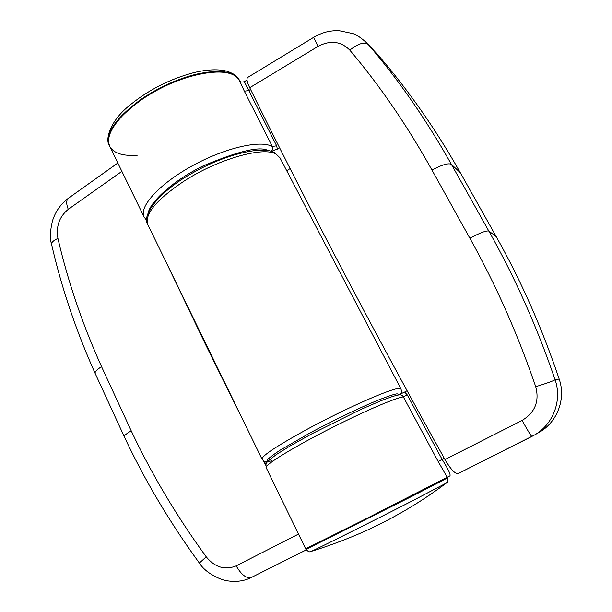 <?xml version="1.0" encoding="UTF-8"?>
<svg xmlns="http://www.w3.org/2000/svg" width="612" height="612" viewBox="0 0 612 612"><rect width="100%" height="100%" fill="white"/><g stroke="black" fill="none" stroke-linecap="round" stroke-linejoin="round"><path stroke-width="0.92" d="M271.124 151.279L272.646 149.007L272.424 146.681L244.326 91.188L239.491 80.524L235.222 75.995C222.684 67.113 186.316 73.624 154.377 91.716C122.346 109.709 103.313 134.25 109.693 146.322C113.664 153.36 122.935 156.312 137.509 155.18M407.095 390.754L404.654 392.04L407.255 394.901L442.032 459.245C448.29 469.22 450.906 474.774 449.889 475.899L368.569 517.515L305.671 548.819L368.569 517.515L447.257 477.299M290.111 168.606L286.714 170.717M246.996 80.073L244.341 81.687C242.054 82.268 240.715 82.192 240.34 81.457L239.491 80.524M271.506 151.394L279.615 147.836M404.654 392.04L398.603 394.901M244.341 81.687L276.647 145.794L277.374 149.16M239.59 80.707C233.248 63.885 180.945 72.461 142.848 98.807C116.204 117.955 105.157 133.791 109.693 146.322L144.088 216.969C138.687 206.925 159.082 184.128 191.785 166.089C224.413 147.974 260.521 139.658 272.118 146.513L276.647 145.794M447.563 477.888C448.359 483.893 446.737 481.682 446.4 483.006L413.467 500.295C371.354 521.898 310.705 552.116 310.774 551.519C309.504 550.999 310.322 553.623 305.962 549.415L413.123 495.735L447.563 477.888L438.207 461.563L403.354 396.905C402.566 395.406 401.189 394.709 399.215 394.809L399.131 394.824M399.215 394.809L393.172 396.262L381.2 400.631L360.751 409.474L311.669 433.9L290.203 445.911L276.196 454.639L267.498 461.517L265.975 463.904L266.113 467.576C264.43 465.288 289.981 449.292 325.133 431.162C360.231 413.024 395.176 397.831 403.14 396.936L407.255 394.901M309.955 546.493L305.671 548.819L305.962 549.415M193.3 318.041L218.836 370.482M264.292 461.287L265.837 464.324M57.926 238.42C53.428 240.508 51.309 242.459 51.569 244.28C49.809 238.848 50.077 231.16 52.38 221.215C55.309 211.683 60.664 204.018 68.445 198.219L68.445 198.219C66.188 200.101 66.127 203.811 68.261 209.327C59.326 216.671 55.876 226.363 57.926 238.42C67.94 281.589 82.475 324.322 101.538 366.626L131.22 430.84C151.669 474.262 176.669 516.253 206.221 556.821C214.95 567.385 224.941 570.399 236.194 565.863C241.526 574.997 246.613 578.845 251.463 577.407L306.245 549.913L251.463 577.407C244.402 581.132 233.952 582.999 222.179 579.633C211.232 575.334 203.62 569.803 199.359 563.048C169.738 522.373 144.7 480.229 124.244 436.601C124.037 435.675 126.363 433.755 131.22 430.84M265.685 465.181L263.466 460.828M246.261 426.801L205.341 344.082L167.16 264.346M51.569 244.28L51.569 244.28C61.529 287.785 76.049 330.809 95.135 373.366L124.244 436.601M206.221 556.821L199.359 563.048M249.719 87.723C277.144 143.575 307.278 202.855 340.134 265.554C373.06 328.353 408.005 393.026 444.978 459.574C450.692 469.282 455.053 473.956 458.067 473.596L531.828 436.455C530.933 435.828 527.689 430.481 522.097 420.429C535.018 412.587 539.562 401.35 535.737 386.715C517.775 334.198 495.819 284.71 469.878 238.236L431.98 170.075C407.072 125.368 379.67 85.389 349.789 50.138C340.915 41.218 330.319 39.971 318.003 46.397L313.627 37.378L247.585 77.51C246.338 78.81 247.049 82.215 249.719 87.723L318.003 46.397M349.789 50.138C358.265 43.536 364.4 41.631 368.172 44.408L378.591 55.631C408.739 90.614 435.974 129.622 460.278 172.653L496.217 236.607C521.172 280.962 542.163 328.445 559.184 379.065C566.169 398.986 557.226 422.418 538.927 432.485L534.299 435.124M535.737 386.715C546.891 383.242 553.34 380.924 555.092 379.746C537.099 327.122 515.013 277.557 488.82 231.053L451.419 164.383C426.235 119.615 398.488 79.621 368.172 44.408L378.591 55.631M458.067 473.596L534.031 435.277C553.08 424.797 562.436 400.455 555.092 379.746L559.184 379.065M367.223 43.345L367.208 43.33C361.516 38.143 356.857 34.922 353.239 33.668L338.696 30.6C329.233 30.761 323.388 31.908 313.627 37.378M148.242 215.34C146.084 206.94 168.07 183.057 203.337 165.821C238.573 150.996 260.154 145.916 268.079 150.583M244.326 91.188L248.663 90.591L250.56 89.444M438.207 461.563L444.182 458.151M267.306 461.731C265.386 462.159 263.611 461.28 261.99 459.099C261.99 455.726 277.259 445.674 307.79 428.936C345.375 408.564 390.341 388.735 398.71 388.467L400.967 388.903L279.975 157.835L276.111 154.132C263.803 146.153 218.14 158.959 183.99 181.16C156.404 199.757 144.34 214.231 147.806 224.596C141.273 215.424 159.304 191.25 192.596 172.944C225.583 154.063 262.976 145.427 274.75 152.748L279.975 157.835M272.103 460.737C268.224 461.785 266.801 461.333 267.827 459.382C269.624 457.478 273.732 454.402 280.166 450.149L310.927 432.424C337.235 418.371 364.216 405.756 378.797 399.873C388.697 396.01 394.809 393.998 397.134 393.822L399.361 394.564M236.194 565.863L298.503 534.092M121.88 171.352L68.261 209.327M101.538 366.626C96.834 369.663 94.707 371.912 95.135 373.366M142.581 98.28C115.951 117.428 104.904 133.278 109.449 145.817C104.744 139.284 110.466 121.321 127.847 106.84C147.155 90.561 169.272 79.124 194.188 72.537C207.82 69.332 218.966 68.965 227.61 71.42C236.745 74.939 236.821 76.73 239.33 80.21C233.937 71.16 219.57 69.156 196.23 74.213C177.771 78.849 159.885 86.866 142.581 98.28M444.978 459.574L522.097 420.429M469.878 238.236C480.053 232.82 486.364 230.426 488.82 231.053L496.217 236.607M460.278 172.653L451.419 164.383C448.474 162.823 441.994 164.72 431.98 170.075M144.088 216.969L146.696 220.442M266.113 467.576L305.671 548.819M310.774 551.519C331.597 545.162 354.096 536.319 369.013 529.342L385.162 521.401C406.498 510.416 426.908 497.617 446.4 483.006M400.967 388.903C401.656 391.359 401.472 393.095 400.416 394.097M261.99 459.099L147.806 224.596M68.445 198.219L117.818 163.006M109.693 146.322L109.449 145.817M531.828 436.455L534.031 435.277"/></g></svg>

